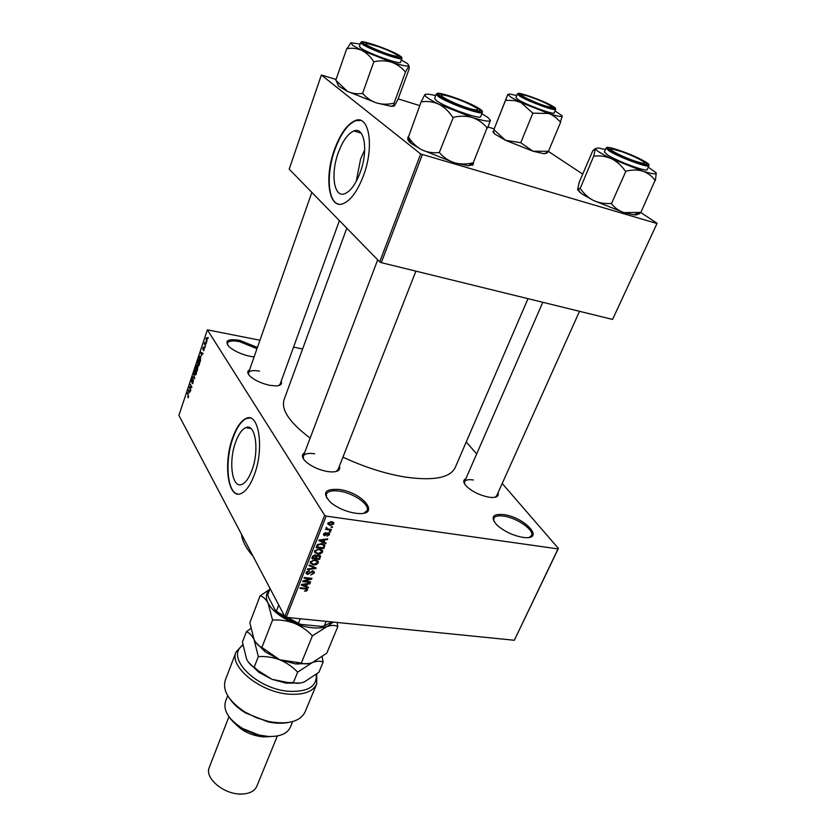 <?xml version="1.0" encoding="UTF-8"?>
<svg xmlns="http://www.w3.org/2000/svg" width="836" height="836" viewBox="0 0 836 836"><rect width="100%" height="100%" fill="white"/><g stroke="black" fill="none" stroke-linecap="round" stroke-linejoin="round"><path stroke-width="1.25" d="M254.092 356.951L250.351 356.387C241.541 354.422 234.54 351.266 229.325 346.94C224.1 340.774 227.528 338.57 239.608 340.336L257.425 347.452M256.976 348.727L239.587 341.631C232.659 340.356 228.604 340.858 227.423 343.157L227.57 345.007M339.353 489.499C362.751 492.435 381.247 515.457 357.892 513.482L355.195 513.189C345.926 511.601 337.838 508.11 330.92 502.697C321.661 492.958 324.472 488.558 339.353 489.499M364.109 513.095L367.088 510.514C370.108 504.568 353.346 492.979 339.353 491.14C332.174 490.168 327.827 491.192 326.301 494.222L326.677 498.141M503.711 514.589C524.36 517.15 545.354 539.596 524.611 537.569L522.761 537.36C512.583 535.437 503.909 531.257 496.73 524.82C490.23 517.066 492.561 513.659 503.711 514.589M529.136 537.412L531.466 535.51C534.653 530.149 516.815 517.787 503.763 516.125C498.35 515.373 495.048 516.105 493.846 518.33L493.919 521.309M251.918 470.302C259.62 450.353 255.388 422.713 245.763 427.645C241.886 429.401 238.511 434.239 235.616 442.15C228.228 461.671 232.094 489.112 241.949 484.378C245.69 482.706 249.013 478.014 251.918 470.302M254.259 474.984C264.531 448.483 258.846 411.834 246.15 418.408C240.998 420.759 236.515 427.186 232.68 437.709C222.972 463.457 228.009 499.75 241.113 493.522C246.024 491.328 250.403 485.152 254.259 474.984M249.943 418.021L246.557 418.481C241.395 420.821 236.901 427.259 233.077 437.771C224.633 460.458 227.099 492.874 237.821 494.024M497.995 492.843C499.008 496.02 496.918 497.566 491.714 497.483L488.924 497.19C480.021 495.403 472.591 491.829 466.634 486.458C463.081 482.696 462.82 480.125 465.84 478.725M494.996 497.295L496.657 495.832L579.515 311.316M339.385 466.216C340.586 469.999 337.984 471.912 331.578 471.943L327.639 471.556C319.362 470.02 312.33 466.927 306.519 462.287C301.786 457.95 301.138 454.784 304.576 452.788M335.957 471.546L338.058 469.602L415.889 271.146M281.147 381.32C282.338 384.058 280.677 385.584 276.173 385.898L269.955 385.344C261.94 383.62 255.461 380.714 250.507 376.628C247.205 373.493 246.892 371.247 249.546 369.888M278.837 385.521L280.112 384.173L339.406 220.62M253.089 556.285C246.097 548.353 242.221 540.976 241.437 534.162M527.997 298.671L455.171 467.658C450.04 477.91 433.33 481.034 405.032 477.042C384.821 473.646 364.12 467.021 342.938 457.146M310.146 438.085C289.58 422.598 280.906 409.765 284.104 399.587L346.783 228.176M360.159 172.529C368.498 150.699 364.527 126.163 353.837 130.97C347.87 133.635 342.687 140.876 338.298 152.685C330.335 174.055 333.982 198.341 344.881 193.67C350.618 191.172 355.708 184.129 360.159 172.529M364.705 149.874L360.598 159.028L356.251 181.328M363.43 175.759C374.549 146.77 369.219 114.218 355.122 120.614C347.17 124.177 340.294 133.812 334.494 149.498C324.023 177.692 328.778 209.794 343.262 203.629C350.806 200.368 357.526 191.078 363.43 175.759M360.619 120.405L355.54 120.739C347.588 124.303 340.712 133.927 334.912 149.613C326.186 173.47 327.733 201.528 338.308 204.068M206.252 342.76L206.325 343.742L206.252 342.76M205.071 344.348L205.562 346.02L204.256 343.899L204.893 342.185L205.071 344.348M204.945 346.658L205.019 347.651L204.945 346.658M204.318 347.891L203.775 350.775L204.162 348.507L202.866 349.647L202.929 347.766L203.733 347.055L203.138 349.082L204.318 347.891M201.549 355.551L200.713 352.259L203.096 353.398L202.897 353.994L202.197 353.597L201.549 355.551M199.376 364.642L198.56 365.781L197.766 365.311L197.568 361.58L198.351 360.431L199.647 362.573L199.376 364.642M196.303 373.838L195.54 374.956L194.704 374.486L194.516 370.756L195.279 369.627L196.564 371.78L196.303 373.838M188.57 396.964L188.163 397.612L187.64 397.194L188.445 395.752L187.264 392.606L188.57 396.964M259.954 340.242L207.391 329.844L324.661 515.289L326.186 516.105L558.02 548.907L558.406 548.416L514.328 640.261L558.02 548.907M207.391 329.844L178.904 415.367L284.804 616.529L324.661 515.289M188.988 393.15L188.194 389.806L190.493 391.102L190.305 391.687L189.626 391.248L188.988 393.15M189.521 387.476L190.89 389.921L188.999 387.413L189.187 386.828L191.339 386.943L190.148 383.943L191.862 386.995L191.663 387.59L189.521 387.476M193.45 379.972L192.688 383.682L192.175 383.39L193.273 380.526L191.517 381.979L191.569 379.575L192.646 378.802L191.778 379.91L191.946 381.571L193.45 379.972M193.691 373.316L194.663 378.624L192.384 377.245L192.573 376.67L194.537 378.029L193.691 373.316M197.892 366.523L197.265 370.85L195.519 367.85L196.669 365.144L197.212 366.555L197.892 366.523M200.713 356.345L200.347 361.622L198.581 358.654L199.428 356.251L200.713 356.345M207.171 338.099L206.732 341.694L205.98 338.622L206.576 337.734L207.171 338.099M208.049 337.378L208.122 338.361L208.049 337.378M466.248 441.941L476.645 453.958M502.206 483.48L558.406 548.416M331.411 526.638L332.519 526.795L332.258 527.464L331.15 527.317L331.411 526.638M328.527 529.083L331.453 529.481L331.181 530.16L325.538 529.387L326.709 528.833L325.998 528.174L326.583 527.297L327.419 528.801L328.527 529.083M329.583 531.257L330.69 531.403L330.419 532.072L329.311 531.926L329.583 531.257M328.276 532.898L329.572 533.849L329.457 534.758L327.001 536.148L328.673 534.612L328.151 533.587L324.619 535.73L323.49 534.883L323.605 534.005L325.831 532.668L324.42 534.089L324.765 535.05L328.276 532.898L329.457 534.758M323.981 542.146L326.061 543.024L325.789 543.724L318.84 540.673L319.122 539.972L327.722 538.865L327.44 539.565L324.901 539.837L323.981 542.146L323.407 541.205M322.56 552.084L320.596 553.829L317.69 554.143L314.514 552.188L314.629 551.07L319.624 549.022L322.142 550.036L322.56 552.084L320.836 549.628M318.255 562.91L316.29 564.655L313.395 564.979L310.219 563.036L310.334 561.938L315.308 559.89L317.826 560.883L318.255 562.91L316.53 560.465M307.449 590.049L306.509 591L304.513 591.177L306.572 589.923L306.269 589.161L299.999 588.366L300.249 587.718L305.474 588.304L307.543 589.338L307.449 590.049L306.582 588.513M326.186 516.105L286.267 617.344L514.328 640.261M306.394 586.444L308.463 587.259L308.191 587.938L301.284 585.095L301.556 584.416L310.062 583.225L309.801 583.904L307.282 584.197L306.394 586.444L305.84 585.461M304.471 581.125L310.616 581.835L310.365 582.483L302.674 581.595L302.945 580.905L310.208 578.878L304.032 578.157L304.283 577.498L311.985 578.397L311.703 579.097L304.471 581.125L304.147 580.571M312.748 570.883L314.315 572.054L314.169 573.183L310.71 575.043L313.291 573.015L312.497 571.542L307.596 574.478L306.08 573.371L306.216 572.367L309.299 570.664L307.125 572.451L307.878 573.83L312.748 570.883M309.257 564.937L316.154 567.926L315.893 568.574L307.418 569.588L307.679 568.908L315.109 568.177L308.986 565.627L309.257 564.937M318.882 555.094L320.543 556.191L319.54 559.43L311.807 558.469L312.622 556.41L315.287 554.832L316.625 555.752L318.882 555.094M321.724 543.588L324.807 545.323L323.856 548.562L316.112 547.57L317.419 544.664L321.724 543.588M331.516 521.664L333.846 523.075L333.752 523.963L330.084 525.436L327.806 524.026L327.9 523.148L331.516 521.664M293.551 347.118L302.611 348.978M520.755 142.726L505.55 140.312L532.971 151.201L520.755 142.726L532.835 113.163L548.562 113.466L551.509 114.689L555.856 117.573L560.632 122.181L548.447 151.326L532.971 151.201L544.131 153.782L546.828 153.082L548.374 151.4L582.702 174.107M611.085 203.608L610.708 203.42C604.616 203.911 598.837 202.918 593.361 200.431L624.032 212.605C618.985 210.923 614.794 207.965 611.45 203.712L625.892 171.192C631.859 169.698 637.45 169.677 642.675 171.108C647.743 172.927 651.871 175.988 655.079 180.304L640.878 212.428L624.032 212.605L633.928 214.81C636.813 215.092 638.087 214.664 637.763 213.535C638.182 214.507 639.164 214.162 640.731 212.48L657.096 223.306L612.579 319.425L657.096 223.306M336.072 79.451L321.358 75.021L289.193 169.175L379.701 261.898L420.686 153.96L656.793 223.452M422.337 154.702L381.279 262.65L612.579 319.425M321.358 75.021L420.686 153.96M398.176 98.878L419.724 105.608M487.91 126.936L494.003 128.838M381.279 262.65L379.701 261.898M286.267 617.344L284.804 616.529M314.712 453.802C308.369 452.872 304.555 453.666 303.29 456.195L303.531 459.048M259.526 371.142C253.308 370.055 249.65 370.599 248.543 372.762L248.679 374.632M473.354 479.979C468.494 479.247 465.558 479.822 464.544 481.724L464.576 483.919M306.154 590.373L306.509 591M305.809 588.345L306.269 589.161M307.617 586.924L308.191 587.938M309.456 583.309L309.801 583.904M306.969 583.653L307.282 584.197M303.583 585.263L305.579 586.12L306.3 584.312L302.245 584.792L303.583 585.263M305.997 583.789L306.3 584.312M309.947 581.751L310.365 582.483M309.79 578.146L310.208 578.878M311.253 578.313L311.703 579.097M312.831 570.894L314.169 573.183M312.11 570.873L312.497 571.542M306.289 572.2L307.596 574.478M308.745 570.654L309.142 571.333M306.645 571.625L307.125 572.451M315.308 567.56L315.893 568.574M314.555 567.236L315.109 568.177M315.956 564.081L316.29 564.655M312.936 564.195L313.395 564.979M311.243 562.043L311.149 562.879L313.667 564.321L317.346 562.806L317.44 562.001L315.026 560.548L313.166 560.611L311.243 562.043L310.762 561.228M312.821 560.015L313.166 560.611M314.608 559.827L315.026 560.548M318.965 558.479L319.54 559.43M312.977 557.915L315.287 558.208L315.966 556.076L315.151 555.512L312.977 557.915L312.403 556.954M314.744 554.822L315.151 555.512M316.196 558.323L318.892 558.657L319.603 556.4L318.631 555.752L316.708 557.016L316.196 558.323L315.621 557.361M315.423 554.853L316.708 557.016M318.213 555.062L318.631 555.752M320.251 553.254L320.596 553.829M317.22 553.359L317.69 554.143M315.538 551.175L315.444 552.032L317.962 553.484L321.661 551.969L321.745 551.154L319.342 549.68L317.471 549.733L315.538 551.175L315.047 550.36M317.116 549.137L317.471 549.733M318.903 548.959L319.342 549.68M323.03 543.87L324.629 546.619M323.281 547.622L323.856 548.562M317.283 547.016L323.219 547.789L323.877 545.5L321.442 544.257L318.286 544.905L317.283 547.016L316.708 546.065M317.21 544.947L317.753 545.845M317.879 544.236L318.286 544.905M321.003 543.525L321.442 544.257M322.612 543.755L323.229 544.769M325.11 542.616L325.789 543.724M327.064 538.948L327.44 539.565M324.556 539.272L324.901 539.837M321.16 540.882L323.166 541.801L323.898 539.941L319.812 540.38L321.16 540.882M323.574 539.398L323.898 539.941M327.712 532.877L328.151 533.587M327.158 533.013L327.576 533.692M323.584 534.058L324.619 535.73M325.256 532.689L325.664 533.347M323.981 533.378L324.42 534.089M329.938 531.299L330.419 532.072M330.701 529.376L331.181 530.16M326.061 527.809L326.709 528.833M326.542 527.317L327.022 528.07M331.767 526.69L332.258 527.464M332.414 521.852L333.752 523.963M329.541 524.58L330.084 525.436M328.705 523.284L330.345 524.768L333 523.346L331.307 522.354L328.705 523.284L328.255 522.573M330.837 521.612L331.307 522.354M188.424 397.33L187.64 397.194M187.619 393.244L187.086 393.15M190.399 391.384L189.626 391.248M188.528 391.196L188.852 392.606L189.364 391.07L188.288 390.37L188.528 391.196M189.615 390.611L188.288 390.37M190.441 391.269L189.364 391.07M189.542 387.517L188.999 387.413M191.768 387.298L189.187 386.828M190.514 384.602L189.96 384.497M192.897 383.525L192.175 383.39M192.04 382.073L191.517 381.979M193.565 380.244L192.761 380.087M193.806 377.517L192.384 377.245M195.864 374.706L194.704 374.486M194.715 371.1L195.509 374.329L195.927 370.693L195.29 370.264L194.715 371.1M196.251 370.411L195.457 370.254M196.094 367.955L195.519 367.85M197.986 366.701L197.212 366.555M195.906 367.641L196.429 368.53L196.669 365.802L195.906 367.641M196.627 368.885L197.244 369.94L197.453 366.941L196.627 368.885M198.926 365.531L197.766 365.311M197.777 361.925L198.571 365.144L198.999 361.497L198.362 361.079L197.777 361.925M199.334 361.215L198.519 361.058M199.167 358.769L198.581 358.654M200.807 356.512L199.428 356.251M198.968 358.435L200.326 360.713L200.525 356.899L199.605 356.7L198.968 358.435M202.981 353.753L202.197 353.597M201.058 353.628L201.403 355.018L201.925 353.44L200.807 352.813L201.058 353.628M202.615 353.168L200.807 352.813M203.012 353.659L201.925 353.44M204.914 344.024L204.256 343.899M207.004 341.475L206.126 341.297M206.158 338.935L206.774 341.036L206.994 338.695L206.158 338.935M397.852 99.693L394.362 105.9L393.996 103.371L405.544 71.854L409.034 65.845L409.191 68.865L397.852 99.693M401.332 59.983L407.498 63.609L409.034 65.845C407.498 66.65 401.646 65.427 391.478 62.167L361.883 50.4L352.656 45.332L350.932 42.751L347.107 48.666C352.186 47.767 357.108 48.342 361.883 50.4C366.471 52.804 370.369 56.482 373.577 61.425L374.288 61.707C380.244 60.422 385.971 60.568 391.478 62.167C396.86 64.132 401.426 67.329 405.167 71.729L405.167 71.729M364.486 44.12L364.245 43.963C355.655 38.028 390.307 49.606 398.49 55.354C400.528 56.743 400.486 57.339 398.354 57.141C392.669 56.733 369.627 47.892 364.486 44.12M360.859 48.018C367.85 53.253 400.831 65.072 400.507 62.261L401.897 58.426C402.252 61.185 369.23 49.324 362.218 44.141L360.744 42.532L359.386 46.388L360.859 48.018M393.996 103.371L393.631 103.256C387.831 104.584 382.198 104.5 376.733 103.006C371.383 101.166 366.764 98.073 362.897 93.726L362.187 93.444C357.066 94.207 352.165 93.527 347.494 91.396L335.79 80.256L346.794 48.509M362.51 93.601L373.901 61.592M394.111 106.067L391.352 106.339L376.733 103.006L347.494 91.396L338.59 86.139L336.103 80.402M350.932 42.751L360.191 44.089M373.577 61.425L374.288 61.707M379.304 46.941L366.732 43.305C363.618 43.859 369.355 46.983 383.954 52.678C395.01 56.493 399.315 57.256 396.891 54.967C393.505 52.731 387.643 50.055 379.304 46.941M447.918 96.015L443.488 95.064C433.581 93.538 457.396 105.472 471.567 109.067C477.607 110.582 479.237 110.247 476.468 108.063C469.278 103.612 459.758 99.599 447.918 96.015M547.308 106.486C551.541 107.635 552.826 107.531 551.143 106.172C545.145 102.504 536.9 98.993 526.408 95.638L522.834 94.834C515.927 93.757 536.378 103.528 547.308 106.486M633.239 160.481C642.842 163.772 646.322 164.232 643.689 161.839C639.31 158.871 632.235 155.569 622.475 151.922L612.558 149.048C605.692 147.909 619.633 155.663 633.239 160.481M324.086 625.882L321.567 626.415L300.605 624.356C292.182 621.796 284.857 618.086 278.628 613.216L275.243 610.238L268.293 596.883L267.813 594.511L270.091 588.586M321.567 626.415L324.337 625.819L331.944 621.932M326.165 621.347L324.337 625.819M300.27 618.745L298.462 623.269L300.605 624.356M275.243 610.238L278.284 612.569L298.462 623.269M278.733 604.992L276.392 610.991M270.018 588.45L267.813 594.511M439.213 152.727L453.331 117.301C459.967 115.765 466.289 115.838 472.319 117.51C478.202 119.6 483.124 123.049 487.095 127.845L473.228 162.801C466.791 164.358 460.584 164.368 454.596 162.832C448.754 160.899 443.759 157.576 439.631 152.852L438.837 152.539C432.818 153.228 427.071 152.288 421.616 149.738L410.831 143.217C408.49 141.347 407.623 140.009 408.219 139.194C407.602 139.905 407.55 139.131 408.062 136.885M481.818 113.738L487.994 117.531L490.45 120.394M478.056 108.356C481.045 110.404 480.972 111.261 477.816 110.937C470.804 110.279 447.176 101.041 440.917 96.506L440.562 96.255C429.808 88.783 467.585 101.041 478.056 108.356M436.256 94.196L434.636 98.481L436.779 100.874C445.525 107.363 480.857 119.997 480.69 116.612L482.362 112.358C482.56 115.671 447.197 102.995 438.409 96.558L436.256 94.196L437.698 93.402M487.503 127.971L490.418 120.499C489.436 121.91 483.407 120.917 472.319 117.51L438.89 104.228C444.261 107.071 448.807 111.324 452.527 116.988L452.913 117.176M472.674 165.246L473.594 163.01M421.584 101.814C427.541 100.968 433.309 101.773 438.89 104.228C428.795 99.223 424.155 95.973 424.96 94.489L421.25 101.584M472.821 164.849L468.087 165.768L454.596 162.832L421.616 149.738C416.391 146.833 411.981 142.611 408.417 137.073L421.208 101.637M425.179 94.311L428.628 94.144L435.734 95.586M452.527 116.988L453.331 117.301M560.298 122.077L562.304 116.026C562.032 117.165 557.445 116.308 548.562 113.466L520.838 102.452L511.026 97.31L507.818 94.374L505.571 100.31L514.568 100.56L520.838 102.452L532.835 113.163M521.716 96.046L520.504 95.241C513.461 90.236 542.564 100.268 551.645 105.932C554.31 107.562 554.613 108.272 552.533 108.074C547.737 107.687 527.735 99.881 521.716 96.046M518.226 99.672C526.304 104.918 554.404 115.222 554.184 112.891L555.658 109.349C555.888 111.627 527.777 101.292 519.678 96.088L517.369 94.008L515.937 97.572L518.226 99.672M492.916 131.848L494.484 133.854L505.55 140.312L493.867 129.632L505.571 100.31M493.867 129.632L507.818 94.374L509.97 94.05L516.742 95.576M555 110.906L562.283 115.88M532.501 113.006L533.169 113.278M579.85 188.184L577.592 189.636L579.243 182.143L592.828 150.647L595.295 148.641L593.8 155.924L580.215 188.372C583.737 193.586 588.116 197.609 593.361 200.431L581.919 193.942L577.666 189.939M648.266 167.158L656.208 172.853C656.699 174.609 652.184 174.024 642.675 171.108L611.607 158.767C616.978 161.526 621.493 165.57 625.14 170.889L625.527 171.077M643.772 161.244C647.576 163.584 647.994 164.587 645.026 164.264C639.226 163.637 618.755 155.506 611.586 150.971L609.831 149.801C601.283 143.667 632.476 154.232 643.772 161.244M606.079 148.087L604.376 152.006L607.636 155.005C617.49 161.369 647.231 172.32 647.168 169.603L648.924 165.695C649.008 168.36 619.246 157.377 609.36 151.065L606.079 148.087L607.406 147.429M655.424 180.409L656.25 172.937M593.8 155.924L594.177 156.102C600.206 155.465 606.016 156.353 611.607 158.767C601.439 153.855 595.995 150.49 595.295 148.641L598.367 147.962L605.442 149.56M625.14 170.889L625.892 171.192M242.9 645.392C224.309 656.887 257.08 689.951 290.082 691.372C308.442 691.769 317.157 686.137 316.196 674.485M316.771 674.025L316.687 683.984C313.113 691.466 304.231 694.894 290.05 694.235C261.177 692.95 228.698 666.888 236.086 651.902L242.795 644.65M276.026 736.171L267.227 736.725L258.355 735.398L243.151 729.347C237.351 725.972 232.889 722.105 229.764 717.769M227.706 695.719L225.501 701.456C223.003 710.684 228.792 719.744 242.9 728.637L259.024 735.053L268.429 736.464C279.976 736.788 287.281 733.715 290.332 727.257L292.673 721.572M268.126 736.756L263.33 736.861C250.873 735.586 241.102 730.716 234.007 722.241M228.949 716.692L209.282 767.427C204.371 777.731 223.034 793.97 240.287 794.022C248.867 794.075 254.374 791.504 256.788 786.331L277.353 735.962M236.086 651.902L225.271 680.264C222.334 690.755 228.897 701.341 244.979 712.032L256.547 717.8L268.92 721.562C287.939 724.843 299.988 721.656 305.056 712.021L316.687 683.984M288.535 722.461C282.526 723.662 275.723 723.474 268.126 721.917L245.314 712.836C238.709 708.75 233.641 704.205 230.099 699.209M243.851 793.928L239.159 794.19M337.828 626.53L326.813 653.156L312.382 662.54C307.961 664.129 304.273 664.296 301.347 663.032L279.799 659.803L261.887 647.43L272.557 620.072C279.903 619.601 287.166 620.667 294.345 623.269C301.274 626.227 307.293 630.407 312.392 635.82L327.158 626.498C331.568 625.077 335.131 625.088 337.828 626.53L337.054 622.444M301.347 663.032L312.392 635.82M261.887 647.43C258.857 646.343 256.234 643.689 254.029 639.477L249.839 622.715L260.132 595.796C263.121 596.601 265.764 599.036 268.063 603.132L272.557 620.072M269.62 589.485L260.132 595.796M309.195 663.512L295.693 663.941L279.799 659.803L265.106 651.766L255.607 642.205M333.418 622.078L327.158 626.498C318.464 629.268 307.523 628.191 294.345 623.269C281.356 617.846 272.599 611.126 268.063 603.132C265.44 597.803 265.869 593.497 269.338 590.216M250.737 628.505L246.39 631.734C249.274 632.695 251.824 635.276 254.029 639.477L258.324 656.594C265.555 656.166 272.714 657.232 279.799 659.803C286.644 662.729 292.59 666.835 297.647 672.134L312.382 662.54C316.802 660.973 320.387 660.816 323.124 662.07L322.153 656.814M300.688 682.981L286.246 683.19L272.024 679.344L258.752 672.248L248.417 662.196M323.124 662.07L318.892 672.29L304.482 681.821C300.051 683.482 296.352 683.733 293.405 682.573L288.033 682.542L272.024 679.344L257.854 670.472L254.228 667.086C251.249 665.916 248.679 663.188 246.526 658.914L242.44 642.069L246.39 631.734M254.228 667.086L258.324 656.594M293.405 682.573L297.647 672.134M304.868 588.23L305.276 588.952M309.989 572.294L310.396 572.994M313.416 566.745L314.012 567.748M318.986 555.104L320.345 557.382M312.894 555.856L313.427 556.766M326.5 533.504L327.001 534.308M190.232 390.955L188.748 390.684M203.075 353.45L201.277 353.105M363.064 43.66C372.03 50.097 411.187 62.961 399.869 55.803C390.82 49.47 352.823 36.868 363.064 43.66M479.561 108.837C467.951 100.759 426.496 87.425 439.37 96.015C450.949 104.291 493.773 117.855 479.561 108.837M520.462 95.628C531.33 102.483 565.721 113.78 552.857 106.329C542.031 99.609 508.507 88.48 520.462 95.628M645.078 161.661C631.441 153.228 595.399 141.65 610.238 150.543C624.022 159.206 661.004 170.92 645.078 161.661M297.898 664.16L297.511 663.303M250.915 428.523L245.763 427.645M361.11 133.112L353.837 130.97M306.446 589.275L305.934 588.366M313.155 571.803L312.612 570.873M307.021 573.183L306.363 572.043M314.315 572.054L313.918 571.375M318.37 561.802L317.826 560.893M311.149 562.879L310.449 561.688M317.001 561.269L316.301 560.078M320.543 556.191L320.198 555.626M315.757 555.731L315.224 554.832M319.394 556.044L318.819 555.083M322.686 550.955L322.111 550.015M315.444 552.032L314.733 550.84M321.285 550.391L320.575 549.2M324.807 545.323L324.378 544.612M323.574 545.009L322.842 543.818M328.558 533.744L328.015 532.866M324.326 534.685L323.741 533.723M329.572 533.849L329.196 533.253M326.991 528.362L326.406 527.422M333.846 523.075L333.365 522.322M328.663 523.775L328.057 522.834M332.686 522.845L331.986 521.748M195.509 374.329L196.052 374.434M198.571 365.144L199.114 365.248M200.212 356.523L200.87 356.648M206.774 338.434L207.391 338.559M401.897 58.426L401.426 57.141M361.915 41.873L360.744 42.532M391.352 106.339L393.819 105.137M248.543 372.762L311.849 192.384M377.684 259.839L303.29 456.195M464.544 481.724L542.794 302.298M278.628 613.216L278.284 612.569M482.362 112.358L481.829 110.791M410.978 143.332L408.417 137.073M468.087 165.768L473.51 163.208M555.658 109.349L555.261 108.189M518.466 93.444L517.369 94.008M494.484 133.854L493.324 130.918M544.131 153.782L547.988 152.047M579.787 192.353L578.731 189.511M648.924 165.695L648.496 164.305M633.928 214.81L638.997 212.657M258.355 735.398L259.024 735.053M243.151 729.347L242.9 728.637M268.126 721.917L268.92 721.562M245.314 712.836L244.979 712.032M265.106 651.766L263.842 649.321M295.693 663.941L298.191 663.073M286.246 683.19L288.033 682.542M258.752 672.248L257.854 670.472"/></g></svg>
